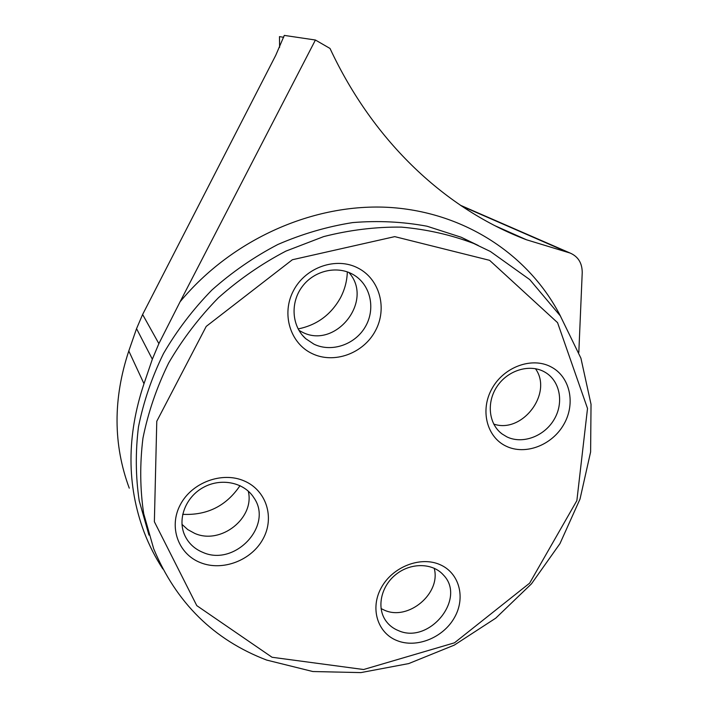 <?xml version="1.0" encoding="UTF-8"?>
<svg xmlns="http://www.w3.org/2000/svg" width="708" height="708" viewBox="0 0 708 708"><rect width="100%" height="100%" fill="white"/><g stroke="black" fill="none" stroke-linecap="round" stroke-linejoin="round"><path stroke-width="1.06" d="M315.414 40.02L180.071 301.803L158.875 343.628L152.335 359.213L136.547 328.662L142.618 314.494L275.766 55.277L284.297 35.4L315.414 40.02L330.017 48.454C374.063 142.901 446.58 209.444 526.504 239.782L570.205 253.083C578.215 256.615 582.215 263.146 582.224 272.677L578.817 352.425M283.678 37.285L279.465 36.63L279.607 47.339M182.682 514.335C207.196 515.504 226.312 505.937 240.03 485.635M347.327 271.872C347.035 281.076 344.699 289.802 340.336 298.059C330.804 314.883 316.741 325.167 298.121 328.928M136.547 328.662L128.794 350.973C112.97 398.834 113.13 444.562 129.263 488.166M490.423 251.508L529.77 279.616L560.311 315.883L580.914 358.186L591.03 404.286L590.614 451.943L580.02 499.043L559.966 543.611L531.46 583.843L495.75 618.155L454.279 645.121L408.711 663.582L360.885 672.6L312.83 671.529L266.677 660.077C213.843 639.89 176.186 602.782 153.68 548.753L143.697 513.698C140.016 489.086 139.768 463.908 142.954 438.163C148.14 412.437 156.707 387.391 168.637 363.027C182.39 339.397 198.957 317.68 218.321 297.847C239.047 279.412 261.571 263.836 285.899 251.11L323.706 236.587C349.663 229.985 375.523 226.826 401.294 227.109C426.659 229.33 450.766 234.773 473.599 243.419L490.423 251.508M489.6 260.332L557.559 322.653L587.516 408.463L576.87 500.618L529.628 583.162L454.474 642.82L363.602 669.52L272.049 657.263L196.78 605.623L154.371 521.734L156.778 421.269L206.223 326.406L292.377 259.739L394.737 236.631L489.6 260.332M244.18 480.927C222.179 471.262 191.895 482.396 180.319 504.715C168.416 526.894 178.221 554.081 200.506 562.656C222.622 571.568 251.65 560.373 263.111 538.815C274.89 517.389 266.35 490.272 244.18 480.927M439.792 564.55C459.359 572.781 465.944 597.649 454.439 617.615C443.226 637.704 416.623 648.501 397.099 640.634C377.417 633.067 369.762 608.163 381.391 587.525C392.728 566.781 420.41 556.019 439.792 564.55M357.938 268.022C379.833 279.085 387.639 308.564 375.311 330.972C363.301 353.549 334.052 364.195 312.201 353.628C290.174 343.398 281.067 313.786 293.537 290.546C305.679 267.146 336.229 256.623 357.938 268.022M550.78 366.744C531.708 356.708 503.83 366.948 491.971 388.648C479.829 410.197 486.794 437.208 506.193 446.208C525.433 455.518 552.213 445.19 563.922 424.216C575.914 403.374 570.046 376.461 550.78 366.744M348.84 272.456C374.541 300.741 335.282 350.124 301.794 331.902L298.918 330.335M313.963 344.168L305.794 338.734C291.678 326.335 289.997 302.484 302.449 286.315C314.733 270.022 338.433 265.093 354.345 275.27C370.948 285.589 375.736 309.396 365.195 326.999C354.858 344.725 331.441 352.681 313.963 344.168M535.443 368.691C553.231 393.135 522.274 434.013 493.715 424.065M506.901 436.88L502.105 433.969C488.502 423.995 486.219 401.861 497.485 385.833C508.574 369.691 530.602 363.531 545.169 372.302C560.187 381.054 564.108 402.985 554.019 419.667C544.125 436.455 522.451 444.456 506.901 436.88M434.181 568.223C441.314 593.313 408.348 621.173 384.435 610.199L381.037 608.561M398.312 630.571C393.285 628.536 389.205 625.394 386.081 621.146C376.373 608.057 380.762 586.498 395.825 574.533C410.746 562.409 432.703 562.754 443.403 574.993C466.722 598.596 429.119 644.749 398.312 630.571M248.26 491.104C255.075 518.044 220.728 545.187 194.638 533.354L187.717 529.566L181.965 524.345M202.798 552.355C194.532 548.939 188.54 543.31 184.815 535.478C177.133 519.044 185.646 496.892 203.541 487.308C221.33 477.537 244.322 482.467 253.871 497.724C273.624 525.531 234.826 566.949 202.798 552.355M152.335 359.213L143.989 383.736C126.644 435.677 126.652 485.051 144.016 531.85C149.025 545.027 155.3 557.391 162.831 568.949M461.342 205.913L567.887 252.384M473.599 243.419L461.253 237.26L478.201 245.446L461.253 237.26L427.057 226.233C402.94 221.719 378.152 220.498 352.69 222.586C327.185 226.604 302.236 233.906 277.828 244.499C254.101 256.88 232.127 272.049 211.922 290.006C193.045 309.325 176.903 330.503 163.495 353.549C151.857 377.32 143.52 401.772 138.467 426.897C135.361 452.058 135.609 476.679 139.211 500.768L148.972 535.106M143.989 383.736L128.794 350.973M142.618 314.494L158.875 343.628M180.071 301.803C232.18 238.853 314.317 202.78 389.878 207.444C465.537 212.347 529.655 255.738 560.603 316.352M526.504 239.782L494.804 225.648M302.608 335.486L305.794 338.734M500.007 432.243L502.105 433.969M384.966 619.482L386.081 621.146M183.85 533.124L184.815 535.478M460.271 205.187L570.205 253.083"/></g></svg>
